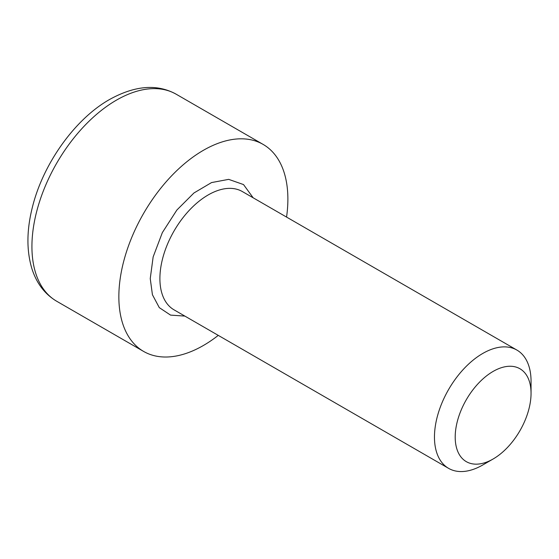 <?xml version="1.0" encoding="UTF-8"?>
<svg xmlns="http://www.w3.org/2000/svg" width="559" height="559" viewBox="0 0 559 559"><rect width="100%" height="100%" fill="white"/><g stroke="black" fill="none" stroke-linecap="round" stroke-linejoin="round"><path stroke-width="0.84" d="M184.868 316.094L170.551 315.108L159.294 307.632L152.425 294.726L150.245 278.585L153.145 256.916L162.341 232.621L176.875 210.03L193.959 192.967L211.547 182.576L228.68 179.362L243.521 184.568L253.164 197.802M482.759 464.983L493.129 458.995L482.759 464.983A68.296 39.43 -60 0 1 448.611 468.365A68.296 39.43 -60 0 1 438.137 413.639A68.296 39.43 -60 0 1 482.759 353.456A68.296 39.43 -60 0 1 516.907 350.074A68.296 39.43 -60 0 1 531.05 381.336L531.05 393.312A53.636 30.969 -60 0 1 493.129 458.995A53.636 30.969 -60 0 1 455.201 437.103A53.636 30.969 -60 0 1 493.129 371.414A53.636 30.969 -60 0 1 531.05 393.312M286.557 217.081A119.521 69.002 120 0 0 263.128 144.411A119.521 69.002 120 0 0 203.364 150.329A119.521 69.002 120 0 0 125.286 255.652A119.521 69.002 120 0 0 143.607 351.422A119.521 69.002 120 0 0 203.364 345.504A119.521 69.002 120 0 0 218.262 335.379M516.907 350.074L242.347 191.555A68.296 39.43 120 0 0 208.2 194.937A68.296 39.43 120 0 0 159.902 278.585A68.296 39.43 120 0 0 174.052 309.847L448.611 468.365M56.683 301.238C44.874 294.202 36.635 283.413 31.968 268.865C26.42 250.656 26.594 229.994 32.478 206.879C43.246 163.466 75.123 118.913 109.613 99.467C134.998 85.436 157.191 83.689 176.197 94.219A119.521 69.002 120 0 0 116.44 100.138A119.521 69.002 120 0 0 38.361 205.46A119.521 69.002 120 0 0 56.683 301.238L143.607 351.422M263.128 144.411L176.197 94.219"/></g></svg>
